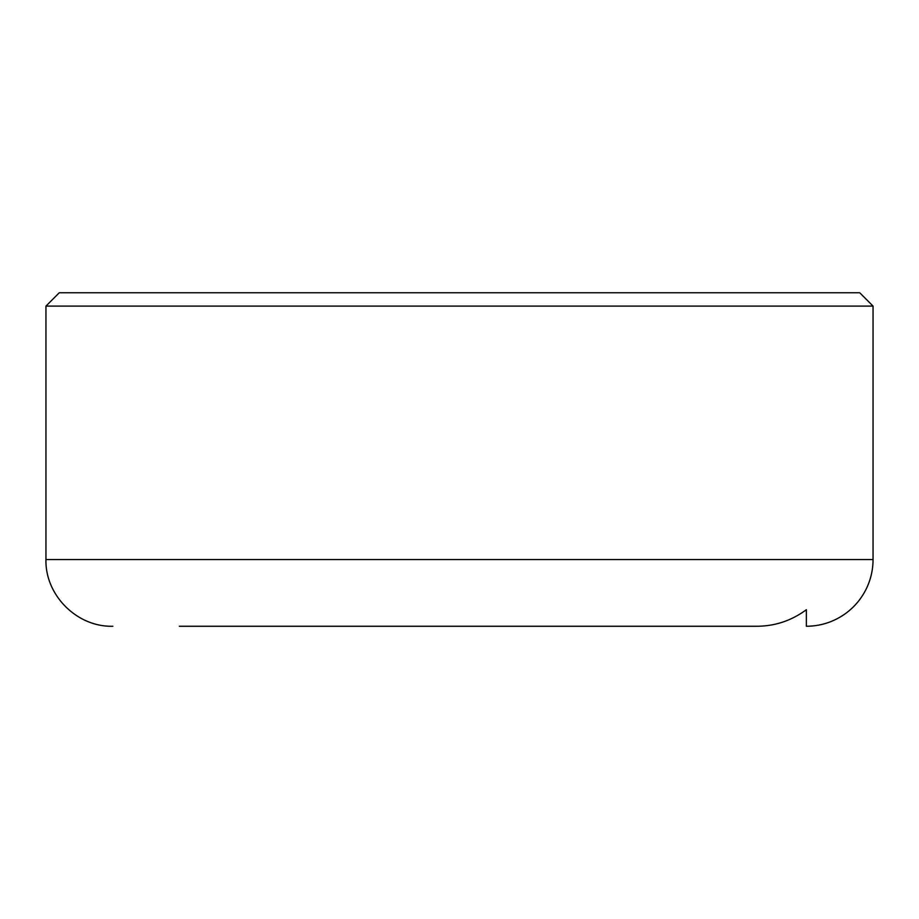 <?xml version="1.0" encoding="UTF-8"?>
<svg xmlns="http://www.w3.org/2000/svg" width="919" height="919" viewBox="0 0 919 919"><rect width="100%" height="100%" fill="white"/><g stroke="black" fill="none" stroke-linecap="round" stroke-linejoin="round"><path stroke-width="1.38" d="M873.05 306.084L859.713 292.747L59.287 292.747L45.95 306.084L873.05 306.084L873.05 559.556A66.696 66.696 0 0 1 806.354 626.253L806.354 609.711C791.282 620.842 774.476 626.356 755.923 626.253L179.354 626.253M873.05 559.556L45.95 559.556C45.031 595.19 77.001 627.172 112.646 626.253L112.842 626.253M470.838 626.253L755.923 626.253M45.95 306.084L45.95 559.556"/></g></svg>

